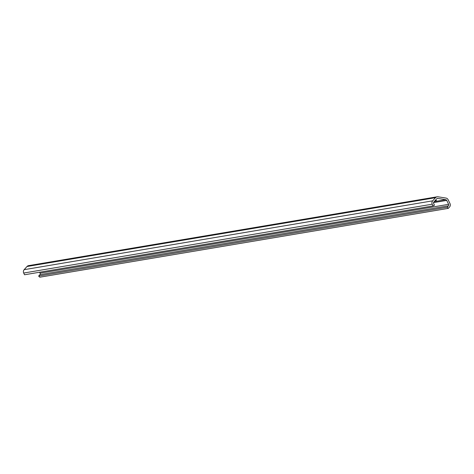 <?xml version="1.0" encoding="UTF-8"?>
<svg xmlns="http://www.w3.org/2000/svg" width="474" height="474" viewBox="0 0 474 474"><rect width="100%" height="100%" fill="white"/><g stroke="black" fill="none" stroke-linecap="round" stroke-linejoin="round"><path stroke-width="0.71" d="M450.3 205.378A2.968 2.838 -99.6 0 1 449.565 206.978L448.309 208.364L447.16 207.233L448.416 205.846A1.333 1.274 80.4 0 0 448.617 204.335L446.704 200.413A1.333 1.274 80.4 0 0 445.75 199.684L437.792 198.416A1.333 1.274 80.4 0 0 436.684 198.807L433.829 201.971A1.333 1.274 80.4 0 0 433.627 203.476L434.468 205.201L433.07 205.923L432.229 204.199A2.968 2.838 -99.6 0 1 432.679 200.834L435.535 197.676A2.968 2.838 -99.6 0 1 438.012 196.793L445.963 198.067A2.968 2.838 -99.6 0 1 448.108 199.69L450.016 203.613A2.968 2.838 -99.6 0 1 450.3 205.378M448.309 208.364L39.78 277.207L38.631 276.075L39.887 274.683A1.333 1.274 80.4 0 0 40.089 273.178L39.62 272.224M435.381 200.253L436.477 200.573L435.019 200.656M38.631 276.075L447.16 207.233M437.123 196.799L28.594 265.636A2.968 2.838 -99.6 0 0 27.006 266.512L24.15 269.676A2.968 2.838 -99.6 0 0 23.7 273.042L24.541 274.766L433.07 205.923M40.089 273.178L448.617 204.335M39.887 274.683L448.416 205.846M433.509 202.635L446.704 200.413M434.125 201.646L445.75 199.684M437.022 198.547L437.792 198.416M23.7 273.042L432.229 204.199M24.15 269.676L432.679 200.834M27.006 266.512L435.535 197.676"/></g></svg>
